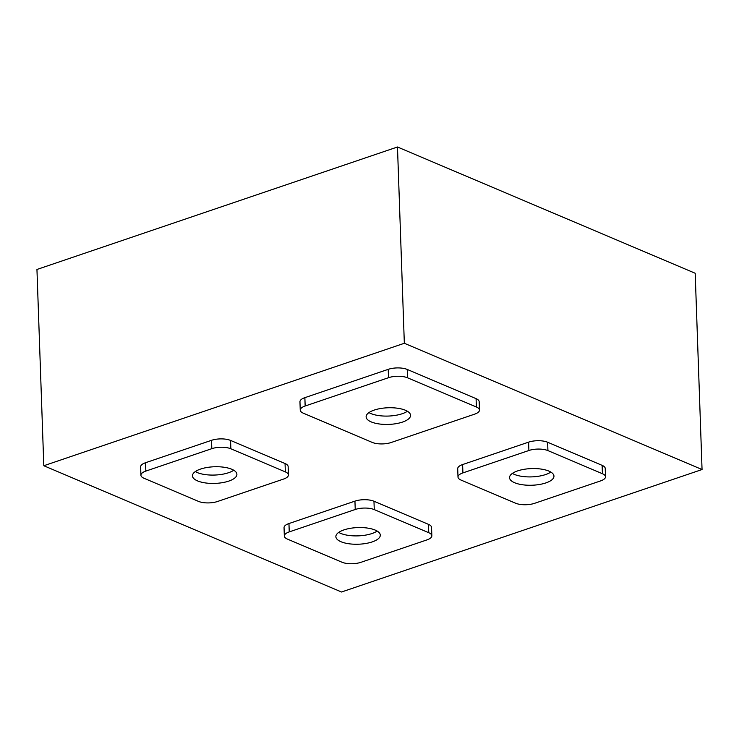<?xml version="1.0" encoding="UTF-8"?>
<svg xmlns="http://www.w3.org/2000/svg" width="739" height="739" viewBox="0 0 739 739"><rect width="100%" height="100%" fill="white"/><g stroke="black" fill="none" stroke-linecap="round" stroke-linejoin="round"><path stroke-width="1.11" d="M228.822 481.08A22.235 8.332 -2 0 1 205.331 482.918A22.235 8.332 -2 0 1 192.454 475.851A22.235 8.332 -2 0 1 200.528 469.08A22.235 8.332 -2 0 1 224.009 467.242A22.235 8.332 -2 0 1 236.896 474.309A22.235 8.332 -2 0 1 228.822 481.08M233.746 470.235A22.235 8.332 -2 0 1 228.527 472.729A22.235 8.332 -2 0 1 195.308 471.574M402.487 422.089A22.235 8.332 -2 0 1 378.996 423.927A22.235 8.332 -2 0 1 366.119 416.861A22.235 8.332 -2 0 1 374.183 410.09A22.235 8.332 -2 0 1 397.674 408.251A22.235 8.332 -2 0 1 410.551 415.309A22.235 8.332 -2 0 1 402.487 422.089M407.411 411.244A22.235 8.332 -2 0 1 402.192 413.738A22.235 8.332 -2 0 1 368.973 412.584M545.899 482.909A22.235 8.332 -2 0 1 522.408 484.747A22.235 8.332 -2 0 1 509.531 477.68A22.235 8.332 -2 0 1 517.596 470.909A22.235 8.332 -2 0 1 541.087 469.071A22.235 8.332 -2 0 1 553.964 476.128A22.235 8.332 -2 0 1 545.899 482.909M550.823 472.064A22.235 8.332 -2 0 1 545.604 474.558A22.235 8.332 -2 0 1 512.376 473.403M372.234 541.899A22.235 8.332 -2 0 1 348.743 543.738A22.235 8.332 -2 0 1 335.866 536.671A22.235 8.332 -2 0 1 343.931 529.9A22.235 8.332 -2 0 1 367.422 528.062A22.235 8.332 -2 0 1 380.299 535.119A22.235 8.332 -2 0 1 372.234 541.899M377.158 531.055A22.235 8.332 -2 0 1 371.939 533.549A22.235 8.332 -2 0 1 338.721 532.394M428.759 532.708A13.524 5.062 -2 0 1 431.844 535.775A13.524 5.062 -2 0 1 426.939 539.895L360.946 562.305A13.524 5.062 -2 0 1 341.926 562.203L287.425 539.091A13.524 5.062 -2 0 1 284.339 536.024A13.524 5.062 -2 0 1 289.245 531.895L355.237 509.485A13.524 5.062 -2 0 1 374.257 509.596L428.759 532.708L428.463 524.348A13.524 5.062 -2 0 1 431.558 527.415L431.844 535.775M284.339 536.024L284.044 527.664A13.524 5.062 -2 0 1 288.949 523.545L354.942 501.134A13.524 5.062 -2 0 1 373.971 501.236L428.463 524.348M404.335 343.275L43.804 465.736L341.52 592.004L702.05 469.533L404.335 343.275L397.48 146.996L36.95 269.467L43.804 465.736M397.48 146.996L695.196 273.264L702.05 469.533M140.927 475.205L140.632 466.845A13.524 5.062 -2 0 1 145.537 462.725L211.53 440.315A13.524 5.062 -2 0 1 230.559 440.426L285.051 463.529A13.524 5.062 -2 0 1 288.145 466.605L288.441 474.955A13.524 5.062 -2 0 1 283.527 479.075L217.534 501.485A13.524 5.062 -2 0 1 198.514 501.384L144.022 478.272A13.524 5.062 -2 0 1 140.927 475.205A13.524 5.062 -2 0 1 145.832 471.085L211.825 448.665A13.524 5.062 -2 0 1 230.854 448.776L285.346 471.888A13.524 5.062 -2 0 1 288.441 474.955M300.246 410.127L299.96 401.776A13.524 5.062 -2 0 1 304.865 397.656L388.224 369.343A13.524 5.062 -2 0 1 407.244 369.445L476.082 398.644A13.524 5.062 -2 0 1 479.177 401.711L479.472 410.062A13.524 5.062 -2 0 1 474.558 414.182L391.199 442.495A13.524 5.062 -2 0 1 372.179 442.393L303.341 413.193A13.524 5.062 -2 0 1 300.246 410.127A13.524 5.062 -2 0 1 305.161 406.007L388.511 377.694A13.524 5.062 -2 0 1 407.54 377.805L476.378 406.995A13.524 5.062 -2 0 1 479.472 410.062M457.995 477.034L457.709 468.674A13.524 5.062 -2 0 1 462.614 464.554L528.607 442.144A13.524 5.062 -2 0 1 547.636 442.245L602.128 465.358A13.524 5.062 -2 0 1 605.223 468.424L605.509 476.784A13.524 5.062 -2 0 1 600.604 480.904L534.611 503.314A13.524 5.062 -2 0 1 515.591 503.213L461.09 480.101A13.524 5.062 -2 0 1 457.995 477.034A13.524 5.062 -2 0 1 462.91 472.905L528.902 450.494A13.524 5.062 -2 0 1 547.922 450.605L602.424 473.717A13.524 5.062 -2 0 1 605.509 476.784M288.949 523.545L289.245 531.895M354.942 501.134L355.237 509.485M373.971 501.236L374.257 509.596M602.128 465.358L602.424 473.717M462.614 464.554L462.91 472.905M528.607 442.144L528.902 450.494M547.636 442.245L547.922 450.605M304.865 397.656L305.161 406.007M388.224 369.343L388.511 377.694M407.244 369.445L407.54 377.805M476.082 398.644L476.378 406.995M285.051 463.529L285.346 471.888M145.537 462.725L145.832 471.085M211.53 440.315L211.825 448.665M230.559 440.426L230.854 448.776"/></g></svg>
